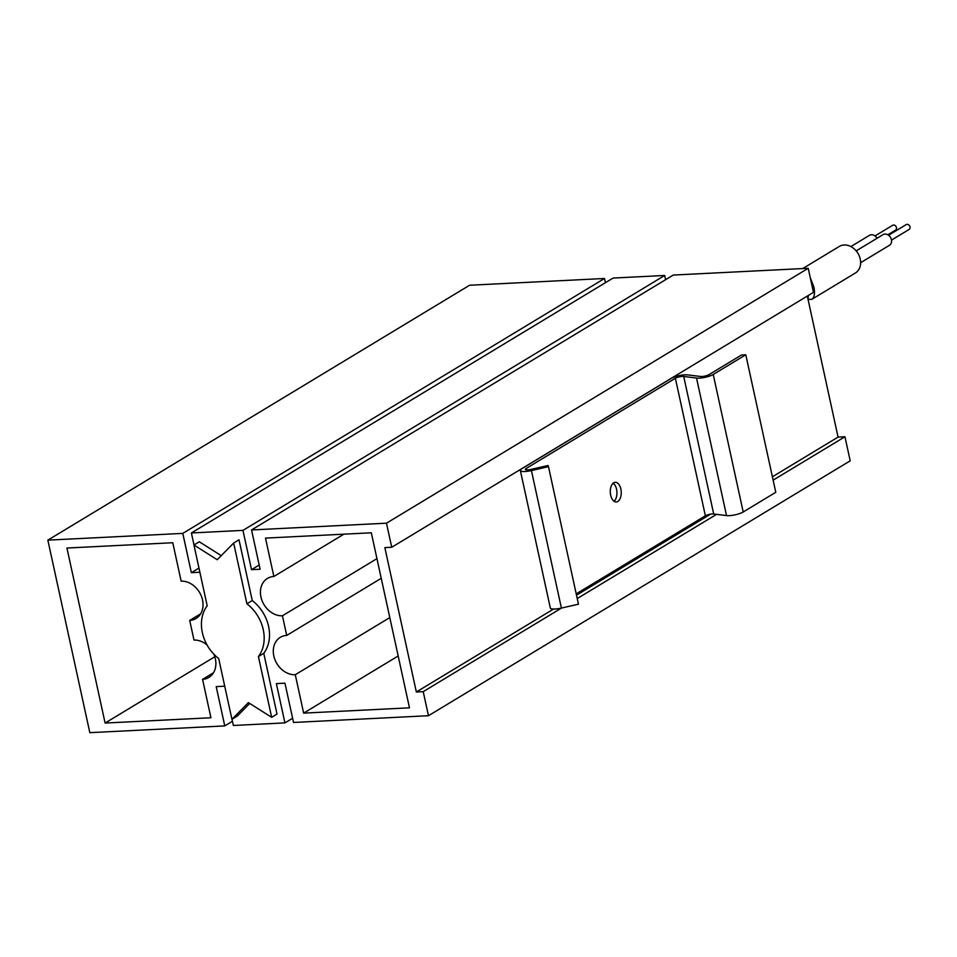 <?xml version="1.0" encoding="UTF-8"?>
<svg xmlns="http://www.w3.org/2000/svg" width="957" height="957" viewBox="0 0 957 957"><rect width="100%" height="100%" fill="white"/><g stroke="black" fill="none" stroke-linecap="round" stroke-linejoin="round"><path stroke-width="1.44" d="M891.493 240.099L909.15 229.429A2.823 2.249 -121.1 0 0 906.231 224.596L888.574 235.266M887.833 234.788L895.585 230.111A2.823 2.249 -121.1 0 0 892.654 225.278L875.009 235.948M860.63 262.708L889.484 245.279A6.209 4.952 -121.1 0 0 891.063 238.52A6.209 4.952 -121.1 0 0 884.986 234.07A6.209 4.952 -121.1 0 0 883.048 234.644L856.18 250.89M877.043 238.281A6.209 4.952 -121.1 0 0 871.408 234.752A6.209 4.952 -121.1 0 0 869.482 235.326L850.881 246.571M810.28 277.745L813.893 287.088C815.101 293.332 814.419 297.412 811.847 299.326L808.043 299.385M811.847 299.326L855.379 273.008A15.527 12.369 -121.1 0 0 859.326 256.129A15.527 12.369 -121.1 0 0 844.134 244.992A15.527 12.369 -121.1 0 0 839.313 246.439L802.696 268.57M808.007 299.182L808.306 295.474M258.414 656.55L271.656 717.319L248.377 702.605L231.941 719.317L218.698 658.536A36.665 29.2 58.9 0 1 207.19 605.793L193.948 545.012L217.227 559.725L233.652 543.026L246.906 603.795A36.665 29.2 58.9 0 1 258.414 656.55L263.761 653.308L277.016 714.089L271.656 717.319M389.798 617.588L295.282 674.721A20.707 16.484 58.9 0 1 273.81 655.94A20.707 16.484 58.9 0 1 280.281 637.362A20.707 16.484 58.9 0 1 286.717 635.424L381.233 578.303M376.95 558.649L282.435 615.782A20.707 16.484 58.9 0 1 260.95 597.001A20.707 16.484 58.9 0 1 267.434 578.423A20.707 16.484 58.9 0 1 273.858 576.497L265.496 538.097L371.316 532.798L409.476 707.821L303.656 713.121L295.282 674.721M303.656 713.121L398.172 655.988M273.858 576.497L343.886 534.173M286.717 635.424L282.435 615.782M213.818 654.145A20.707 16.484 58.9 0 1 215.361 658.859A20.707 16.484 58.9 0 1 208.877 677.436A20.707 16.484 58.9 0 1 202.561 679.362L210.935 717.762L105.103 723.049L66.942 548.038L172.774 542.739L181.148 581.138A20.707 16.484 58.9 0 1 202.513 599.919A20.707 16.484 58.9 0 1 196.029 618.497A20.707 16.484 58.9 0 1 189.713 620.423L193.996 640.066A20.707 16.484 58.9 0 1 207.083 645.042M189.713 620.423L200.671 613.808M105.103 723.049L214.799 656.753M202.561 679.362L213.519 672.735M232.443 721.267L224.763 725.908L216.198 686.624L224.728 686.193M199.881 572.25L191.352 572.681L182.787 533.396L47.85 540.143L89.826 732.667L224.763 725.908M47.85 540.143L469.576 285.246L604.513 278.487L605.434 282.698M182.787 533.396L604.513 278.487M191.352 572.681L198.972 568.075M561.52 608.054L423.221 691.648L416.343 691.995L384.858 547.607L391.736 547.26L386.484 523.192L808.222 268.295L673.273 275.054L251.547 529.951L260.113 569.236L251.524 569.666L242.958 530.381L664.684 275.472L613.114 278.056L191.388 532.965L194.008 544.976M242.958 530.381L191.388 532.965M251.524 569.666L259.203 565.025M664.684 275.472L665.605 279.683M386.484 523.192L251.547 529.951M807.325 296.072L838.069 437.098L844.947 436.751L773.136 480.151M716.566 514.352L577.238 598.556M292.603 718.264L284.935 722.894L276.37 683.609L284.959 683.178L293.524 722.463L428.461 715.716L423.221 691.648M428.461 715.716L850.199 460.819L844.947 436.751M232.013 719.269L233.364 725.478L284.935 722.894M233.652 543.026L239.011 539.784L252.265 600.565A36.665 29.2 58.9 0 1 263.761 653.308M252.265 600.565L246.906 603.795M193.948 545.012L199.295 541.77L221.246 555.646M249.717 703.455L237.3 716.075L231.941 719.317M391.736 547.26L813.462 292.363L808.222 268.295M416.343 691.995L553.601 609.035M576.509 595.194L710.572 514.148M772.395 476.789L838.069 437.098M576.21 593.854L705.369 515.799A5.18 1.232 167.7 0 1 713.707 513.993L726.53 515.584A10.348 2.464 -12.3 0 0 743.206 511.983L775.78 492.293L745.79 354.784L741.496 354.999L708.922 374.677A5.18 1.232 167.7 0 1 700.584 376.484L687.76 374.893A10.348 2.464 -12.3 0 0 671.084 378.493L521.864 468.691A10.348 2.464 -12.3 0 0 520.345 470.461A10.348 2.464 -12.3 0 0 531.422 470.569L548.481 466.657L578.471 604.178L561.4 608.078A10.348 2.464 -12.3 0 1 550.323 607.982L520.345 470.461M548.481 466.657L548.002 465.509L530.944 469.409A5.18 1.232 167.7 0 1 525.405 469.361A5.18 1.232 167.7 0 1 526.159 468.475L675.379 378.278A5.18 1.232 167.7 0 1 683.717 376.472L696.54 378.075A10.348 2.464 -12.3 0 0 713.228 374.462L745.79 354.784M614.071 501.265A9.833 5.467 87.1 0 0 616.559 489.278A9.833 5.467 87.1 0 0 613.162 483.213M610.674 495.212A9.833 5.467 -92.9 0 1 615.267 482.316A9.833 5.467 -92.9 0 1 620.854 489.063A9.833 5.467 -92.9 0 1 616.26 501.958A9.833 5.467 -92.9 0 1 610.674 495.212M696.54 378.075L726.53 515.584M683.717 376.472L713.707 513.993M713.228 374.462L743.206 511.983M531.422 470.569L561.4 608.078M526.159 468.475L526.458 469.851M675.379 378.278L705.369 515.799"/></g></svg>
